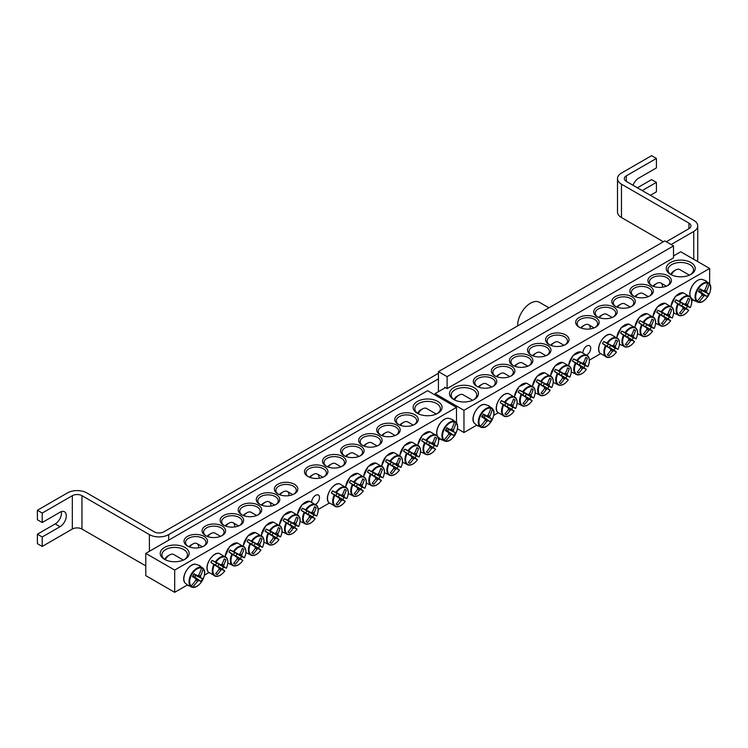<?xml version="1.0" encoding="UTF-8"?>
<svg xmlns="http://www.w3.org/2000/svg" width="748" height="748" viewBox="0 0 748 748"><rect width="100%" height="100%" fill="white"/><g stroke="black" fill="none" stroke-linecap="round" stroke-linejoin="round"><path stroke-width="1.12" d="M477.308 386.548A10.22 5.9 180 0 1 474.821 382.696A10.22 5.9 180 0 1 481.132 377.244A10.22 5.9 180 0 1 492.268 378.516A10.22 5.9 180 0 1 495.26 382.696A10.22 5.9 180 0 1 492.773 386.548M693.396 300.088L691.769 301.023M600.485 353.72L589.405 360.125M498.121 412.821L493.708 415.374M476.616 425.238L463.966 432.54L457.402 428.754M493.353 376.646A11.753 6.788 0 0 0 476.728 376.646A11.753 6.788 0 0 0 476.728 386.239A11.753 6.788 0 0 0 493.353 386.239A11.753 6.788 0 0 0 493.353 376.646M445.415 387.632L435.065 393.607L463.966 410.297L709.646 268.457L680.736 251.767L673.509 255.938M511.417 366.211A11.753 6.788 0 0 0 494.793 366.211A11.753 6.788 0 0 0 494.793 375.805A11.753 6.788 0 0 0 511.417 375.805A11.753 6.788 0 0 0 511.417 366.211M547.545 345.352A11.753 6.788 0 0 0 530.921 345.352A11.753 6.788 0 0 0 530.921 354.945A11.753 6.788 0 0 0 547.545 354.945A11.753 6.788 0 0 0 547.545 345.352M651.349 285.418A11.753 6.788 0 0 0 667.973 285.418A11.753 6.788 0 0 0 667.973 275.825A11.753 6.788 0 0 0 651.349 275.825A11.753 6.788 0 0 0 651.349 285.418L651.349 285.418M615.221 306.278A11.753 6.788 0 0 0 631.845 306.278A11.753 6.788 0 0 0 631.845 296.685A11.753 6.788 0 0 0 615.221 296.685A11.753 6.788 0 0 0 615.221 306.278L615.221 306.278M579.092 327.138A11.753 6.788 0 0 0 595.717 327.138A11.753 6.788 0 0 0 595.717 317.545A11.753 6.788 0 0 0 579.092 317.545A11.753 6.788 0 0 0 579.092 327.138L579.092 327.138M670.498 274.366A14.474 8.359 0 0 0 690.974 274.366A14.474 8.359 0 0 0 690.974 262.548A14.474 8.359 0 0 0 670.498 262.548A14.474 8.359 0 0 0 670.498 274.366L670.498 274.366M453.727 399.516A14.474 8.359 0 0 0 474.204 399.516A14.474 8.359 0 0 0 474.204 387.698A14.474 8.359 0 0 0 453.727 387.698A14.474 8.359 0 0 0 453.727 399.516L453.727 399.516M597.156 316.703A11.753 6.788 0 0 0 613.781 316.703A11.753 6.788 0 0 0 613.781 307.11A11.753 6.788 0 0 0 597.156 307.11A11.753 6.788 0 0 0 597.156 316.703L597.156 316.703M633.285 295.853A11.753 6.788 0 0 0 649.909 295.853A11.753 6.788 0 0 0 649.909 286.25A11.753 6.788 0 0 0 633.285 286.25A11.753 6.788 0 0 0 633.285 295.853L633.285 295.853M565.61 334.926A11.753 6.788 0 0 0 548.985 334.926A11.753 6.788 0 0 0 548.985 344.519A11.753 6.788 0 0 0 565.61 344.519A11.753 6.788 0 0 0 565.61 334.926M529.481 355.786A11.753 6.788 0 0 0 512.857 355.786A11.753 6.788 0 0 0 512.857 365.379A11.753 6.788 0 0 0 529.481 365.379A11.753 6.788 0 0 0 529.481 355.786M495.372 376.122A10.22 5.9 180 0 1 492.885 372.261A10.22 5.9 180 0 1 499.197 366.81A10.22 5.9 180 0 1 510.332 368.091A10.22 5.9 180 0 1 513.324 372.261A10.22 5.9 180 0 1 510.837 376.122M513.437 365.688A10.22 5.9 180 0 1 510.949 361.836A10.22 5.9 180 0 1 517.261 356.385A10.22 5.9 180 0 1 528.397 357.656A10.22 5.9 180 0 1 531.389 361.836A10.22 5.9 180 0 1 528.901 365.688M531.501 355.263A10.22 5.9 180 0 1 529.014 351.401A10.22 5.9 180 0 1 535.325 345.95A10.22 5.9 180 0 1 546.461 347.231A10.22 5.9 180 0 1 549.453 351.401A10.22 5.9 180 0 1 546.966 355.263M549.565 344.828A10.22 5.9 180 0 1 547.078 340.976A10.22 5.9 180 0 1 553.389 335.525A10.22 5.9 180 0 1 564.525 336.806A10.22 5.9 180 0 1 567.517 340.976A10.22 5.9 180 0 1 565.03 344.828M651.929 285.736A10.22 5.9 180 0 1 649.442 281.874A10.22 5.9 180 0 1 659.661 275.975A10.22 5.9 180 0 1 669.881 281.874A10.22 5.9 180 0 1 667.394 285.736M633.865 296.161A10.22 5.9 180 0 1 631.377 292.3A10.22 5.9 180 0 1 641.597 286.4A10.22 5.9 180 0 1 651.817 292.3A10.22 5.9 180 0 1 649.329 296.161M615.8 306.587A10.22 5.9 180 0 1 613.313 302.734A10.22 5.9 180 0 1 623.533 296.834A10.22 5.9 180 0 1 633.752 302.734A10.22 5.9 180 0 1 631.265 306.587M597.736 317.021A10.22 5.9 180 0 1 595.249 313.16A10.22 5.9 180 0 1 605.469 307.26A10.22 5.9 180 0 1 615.688 313.16A10.22 5.9 180 0 1 613.201 317.021M582.907 352.532A5.526 3.188 -60 0 1 585.394 347.109A5.526 3.188 -60 0 1 589.564 345.716A5.526 3.188 -60 0 1 590.424 350.101A5.526 3.188 -60 0 1 586.871 354.973M579.672 327.446A10.22 5.9 180 0 1 577.185 323.594A10.22 5.9 180 0 1 587.404 317.694A10.22 5.9 180 0 1 597.624 323.594A10.22 5.9 180 0 1 595.137 327.446M454.363 399.862A12.772 7.377 180 0 1 451.194 395A12.772 7.377 180 0 1 463.966 387.623A12.772 7.377 180 0 1 476.738 395A12.772 7.377 180 0 1 473.559 399.862M671.143 274.712A12.772 7.377 180 0 1 667.964 269.841A12.772 7.377 180 0 1 680.736 262.473A12.772 7.377 180 0 1 693.508 269.841A12.772 7.377 180 0 1 690.339 274.712M463.966 410.297L463.966 432.54M435.065 393.607L435.065 395M709.646 284.081L709.646 268.457M478.103 426.098A11.491 6.638 -60 0 1 477.486 425.808A11.491 6.638 -60 0 1 477.392 425.752A11.491 6.638 -60 0 1 476.934 425.425L480.394 426.257A10.537 6.087 -60 0 1 481.114 414.635A10.537 6.087 -60 0 1 490.819 408.202L488.369 405.622A11.491 6.638 -60 0 1 488.883 405.855A11.491 6.638 -60 0 1 489.529 406.295L492.38 409.1A10.537 6.087 -60 0 1 491.66 420.722A10.537 6.087 -60 0 1 481.955 427.155L478.15 426.014M480.394 426.257A34.043 25.974 -60 0 0 485.143 420.339A3.375 1.954 -60 0 1 485.143 418.908A34.043 1.711 -145.9 0 1 481.665 416.804A33.585 25.628 -60 0 0 483.273 414.027A34.043 1.711 25.9 0 1 486.836 415.981A3.375 1.954 -60 0 1 488.07 415.271A34.043 25.974 -60 0 0 490.819 408.202M492.38 409.1A34.043 29.396 120 0 1 489.753 416.243A3.375 1.954 -60 0 1 489.753 417.674A34.043 1.711 25.9 0 1 491.857 418.983A33.585 29.004 120 0 1 490.258 421.76A34.043 1.711 -145.9 0 1 488.07 420.6A3.375 1.954 -60 0 1 486.836 421.311A34.043 29.396 120 0 1 481.955 427.155M487.593 415.458L489.753 416.243M454.541 399.956A8.172 4.722 -60 0 1 458.907 395.14A8.172 4.722 -60 0 1 462.993 394.729L472.633 400.302M458.907 395.14L456.981 396.253A5.451 3.151 120 0 0 453.999 399.61M482.002 416.262L488.07 420.6M486.836 421.311L485.069 419.834M485.143 418.908L481.88 416.468M489.753 417.674L482.974 414.588M483.086 414.383L486.836 415.981M491.857 418.983L482.909 414.701M490.258 421.76L484.078 417.309L484.91 415.86M482.067 416.15L484.078 417.309M705.14 280.463A11.491 6.638 -60 0 1 705.663 280.696A11.491 6.638 -60 0 1 705.757 280.752A11.491 6.638 -60 0 1 706.308 281.136L709.151 283.941A10.537 6.087 -60 0 1 708.431 295.563A10.537 6.087 -60 0 1 698.726 302.005L694.873 300.939A11.491 6.638 -60 0 1 694.172 300.603A11.491 6.638 -60 0 1 693.705 300.266L697.173 301.098A10.537 6.087 -60 0 1 697.893 289.485A10.537 6.087 -60 0 1 707.599 283.043L705.14 280.463M709.151 283.941A34.043 29.396 120 0 1 706.533 291.094A3.375 1.954 -60 0 1 706.533 292.524A34.043 1.711 25.9 0 1 708.637 293.833A33.585 29.004 120 0 1 707.028 296.61A34.043 1.711 -145.9 0 1 704.84 295.441A3.375 1.954 -60 0 1 703.606 296.161A34.043 29.396 120 0 1 698.726 302.005M703.606 296.161L701.839 294.675M697.173 301.098A34.043 25.974 -60 0 0 701.914 295.18A3.375 1.954 -60 0 1 701.914 293.758A34.043 1.711 -145.9 0 1 698.445 291.655A33.585 25.628 -60 0 0 700.044 288.878A34.043 1.711 25.9 0 1 703.606 290.832A3.375 1.954 -60 0 1 704.84 290.121A34.043 25.974 -60 0 0 707.599 283.043M671.321 274.796A8.172 4.722 -60 0 1 671.592 274.301A8.172 4.722 -60 0 1 675.678 269.981A8.172 4.722 -60 0 1 679.764 269.579L689.413 275.142M675.678 269.981L673.752 271.094A5.451 3.151 120 0 0 671.031 273.974A5.451 3.151 120 0 0 670.769 274.451M699.857 289.233L703.606 290.832M704.364 290.308L706.533 291.094M706.533 292.524L699.745 289.429M701.914 293.758L698.651 291.309M698.772 291.112L704.84 295.441M708.637 293.833L699.679 289.551M707.028 296.61L700.848 292.159L701.689 290.701M698.847 291L700.848 292.159M602.542 343.547A11.491 6.638 -60 0 1 603.094 342.519A11.491 6.638 -60 0 1 603.711 341.527L607.563 343.304A10.537 6.087 -60 0 1 617.268 338.535A10.537 6.087 -60 0 1 617.988 349.325L615.146 348.129A11.491 6.638 -60 0 1 613.977 350.148L616.427 352.018A10.537 6.087 -60 0 1 606.721 356.787A10.537 6.087 -60 0 1 606.002 345.997L602.542 343.547L607.254 346.268A2.328 1.346 -60 0 1 608.423 344.248L612.444 345.969A3.375 1.954 -60 0 1 613.678 345.258A34.043 25.974 -60 0 0 615.866 339.975A33.585 1.692 25.9 0 1 617.465 340.901A34.043 29.396 120 0 1 615.361 346.231A3.375 1.954 -60 0 1 615.361 347.661A34.043 1.711 25.9 0 1 617.988 349.325L617.867 349.297M615.361 347.661L610.433 345.408A2.328 1.346 -60 0 1 609.265 347.427L613.977 350.148M615.146 348.129L610.433 345.408M607.563 343.304A34.043 1.711 25.9 0 1 612.444 345.969M616.352 351.925L616.427 352.018A34.043 1.711 -145.9 0 1 613.678 350.578A3.375 1.954 -60 0 1 612.444 351.298A34.043 29.396 120 0 1 608.881 355.777A33.585 1.692 -145.9 0 1 607.273 354.851A34.043 25.974 -60 0 0 610.751 350.316A3.375 1.954 -60 0 1 610.751 348.895A34.043 1.711 -145.9 0 1 606.002 345.997M609.265 347.427L613.678 350.578M581.28 328.129A8.172 4.722 -60 0 1 584.515 325.118A8.172 4.722 -60 0 1 588.601 324.716A8.172 4.722 -60 0 1 590.284 328.914M584.515 325.118L582.589 326.231A5.451 3.151 120 0 0 580.691 327.904M610.751 348.895L607.254 346.268M612.444 351.298L610.677 349.812M613.201 345.445L615.361 346.231M608.881 355.777L607.404 354.711M617.465 340.901L615.8 340.153M608.423 344.248L603.711 341.527M620.606 333.122A11.491 6.638 -60 0 1 621.158 332.093A11.491 6.638 -60 0 1 621.775 331.102L625.627 332.869A10.537 6.087 -60 0 1 635.332 328.101A10.537 6.087 -60 0 1 636.052 338.891L633.21 337.703A11.491 6.638 -60 0 1 632.041 339.723L634.491 341.593A10.537 6.087 -60 0 1 624.786 346.361A10.537 6.087 -60 0 1 624.066 335.572L620.606 333.122L625.319 335.843A2.328 1.346 -60 0 1 626.487 333.823L630.508 335.543A3.375 1.954 -60 0 1 631.742 334.824A34.043 25.974 -60 0 0 633.93 329.55A33.585 1.692 25.9 0 1 635.529 330.476A34.043 29.396 120 0 1 633.425 335.796A3.375 1.954 -60 0 1 633.425 337.226A34.043 1.711 25.9 0 1 636.052 338.891L635.931 338.872M633.425 337.226L628.498 334.982A2.328 1.346 -60 0 1 627.329 337.002L632.041 339.723M633.21 337.703L628.498 334.982M625.627 332.869A34.043 1.711 25.9 0 1 630.508 335.543M634.416 341.499L634.491 341.593A34.043 1.711 -145.9 0 1 631.742 340.153A3.375 1.954 -60 0 1 630.508 340.864A34.043 29.396 120 0 1 626.946 345.352A33.585 1.692 -145.9 0 1 625.337 344.426A34.043 25.974 -60 0 0 628.816 339.891A3.375 1.954 -60 0 1 628.816 338.461A34.043 1.711 -145.9 0 1 624.066 335.572M627.329 337.002L631.742 340.153M599.344 317.704A8.172 4.722 -60 0 1 602.579 314.693A8.172 4.722 -60 0 1 606.665 314.282L612.191 317.479M602.579 314.693L600.653 315.806A5.451 3.151 120 0 0 598.755 317.479M628.816 338.461L625.319 335.843M630.508 340.864L628.741 339.386M631.265 335.011L633.425 335.796M626.946 345.352L625.468 344.286M635.529 330.476L633.865 329.728M626.487 333.823L621.775 331.102M638.67 322.687A11.491 6.638 -60 0 1 639.222 321.668A11.491 6.638 -60 0 1 639.839 320.668L643.691 322.444A10.537 6.087 -60 0 1 653.397 317.676A10.537 6.087 -60 0 1 654.117 328.466L651.274 327.269A11.491 6.638 -60 0 1 650.106 329.288L652.555 331.158A10.537 6.087 -60 0 1 642.85 335.927A10.537 6.087 -60 0 1 642.13 325.137L638.67 322.687L643.383 325.408A2.328 1.346 -60 0 1 644.552 323.388L648.572 325.109A3.375 1.954 -60 0 1 649.806 324.398A34.043 25.974 -60 0 0 651.994 319.125A33.585 1.692 25.9 0 1 653.593 320.051A34.043 29.396 120 0 1 651.489 325.371A3.375 1.954 -60 0 1 651.489 326.801A34.043 1.711 25.9 0 1 654.117 328.466L653.995 328.437M651.489 326.801L646.562 324.548A2.328 1.346 -60 0 1 645.393 326.577L650.106 329.288M651.274 327.269L646.562 324.548M643.691 322.444A34.043 1.711 25.9 0 1 648.572 325.109M652.48 331.065L652.555 331.158A34.043 1.711 -145.9 0 1 649.806 329.718A3.375 1.954 -60 0 1 648.572 330.438A34.043 29.396 120 0 1 645.01 334.917A33.585 1.692 -145.9 0 1 643.402 333.991A34.043 25.974 -60 0 0 646.88 329.457A3.375 1.954 -60 0 1 646.88 328.035A34.043 1.711 -145.9 0 1 642.13 325.137M645.393 326.577L649.806 329.718M617.409 307.269A8.172 4.722 -60 0 1 620.644 304.258A8.172 4.722 -60 0 1 624.73 303.856L630.255 307.045M620.644 304.258L618.718 305.371A5.451 3.151 120 0 0 616.82 307.045M646.88 328.035L643.383 325.408M648.572 330.438L646.805 328.952M649.329 324.585L651.489 325.371M645.01 334.917L643.532 333.851M653.593 320.051L651.929 319.293M644.552 323.388L639.839 320.668M656.735 312.262A11.491 6.638 -60 0 1 657.286 311.233A11.491 6.638 -60 0 1 657.903 310.242L661.756 312.019A10.537 6.087 -60 0 1 671.461 307.241A10.537 6.087 -60 0 1 672.181 318.031L669.338 316.843A11.491 6.638 -60 0 1 668.17 318.863L670.619 320.733A10.537 6.087 -60 0 1 660.914 325.502A10.537 6.087 -60 0 1 660.194 314.712L656.735 312.262L661.447 314.983A2.328 1.346 -60 0 1 662.616 312.963L666.636 314.684A3.375 1.954 -60 0 1 667.87 313.964A34.043 25.974 -60 0 0 670.058 308.69A33.585 1.692 25.9 0 1 671.657 309.616A34.043 29.396 120 0 1 669.563 314.945A3.375 1.954 -60 0 1 669.563 316.367A34.043 1.711 25.9 0 1 672.181 318.031L672.059 318.012M669.563 316.367L664.626 314.123A2.328 1.346 -60 0 1 663.457 316.142L668.17 318.863M669.338 316.843L664.626 314.123M661.756 312.019A34.043 1.711 25.9 0 1 666.636 314.684M670.545 320.64L670.619 320.733A34.043 1.711 -145.9 0 1 667.87 319.293A3.375 1.954 -60 0 1 666.636 320.004A34.043 29.396 120 0 1 663.074 324.492A33.585 1.692 -145.9 0 1 661.475 323.566A34.043 25.974 -60 0 0 664.944 319.031A3.375 1.954 -60 0 1 664.944 317.601A34.043 1.711 -145.9 0 1 660.194 314.712M663.457 316.142L667.87 319.293M635.473 296.844A8.172 4.722 -60 0 1 638.708 293.833A8.172 4.722 -60 0 1 642.794 293.431L648.32 296.619M638.708 293.833L636.782 294.946A5.451 3.151 120 0 0 634.884 296.619M664.944 317.601L661.447 314.983M666.636 320.004L664.869 318.526M667.394 314.151L669.563 314.945M663.074 324.492L661.597 323.426M671.657 309.616L669.993 308.868M662.616 312.963L657.903 310.242M674.799 301.837A11.491 6.638 -60 0 1 675.351 300.808A11.491 6.638 -60 0 1 675.968 299.808L679.82 301.584A10.537 6.087 -60 0 1 689.525 296.816A10.537 6.087 -60 0 1 690.245 307.606L687.403 306.409A11.491 6.638 -60 0 1 686.234 308.438L688.684 310.298A10.537 6.087 -60 0 1 678.988 315.067A10.537 6.087 -60 0 1 678.258 304.286L674.799 301.837L679.511 304.548A2.328 1.346 -60 0 1 680.68 302.529L684.701 304.249A3.375 1.954 -60 0 1 685.935 303.538A34.043 25.974 -60 0 0 688.123 298.265A33.585 1.692 25.9 0 1 689.721 299.191A34.043 29.396 120 0 1 687.627 304.511A3.375 1.954 -60 0 1 687.627 305.941A34.043 1.711 25.9 0 1 690.245 307.606L690.124 307.578M687.627 305.941L682.69 303.697A2.328 1.346 -60 0 1 681.522 305.717L686.234 308.438M687.403 306.409L682.69 303.697M679.82 301.584A34.043 1.711 25.9 0 1 684.701 304.249M688.609 310.205L688.684 310.298A34.043 1.711 -145.9 0 1 685.935 308.868A3.375 1.954 -60 0 1 684.701 309.579A34.043 29.396 120 0 1 681.138 314.057A33.585 1.692 -145.9 0 1 679.539 313.132A34.043 25.974 -60 0 0 683.008 308.606A3.375 1.954 -60 0 1 683.008 307.176A34.043 1.711 -145.9 0 1 678.258 304.286M681.522 305.717L685.935 308.868M653.537 286.409A8.172 4.722 -60 0 1 656.772 283.399A8.172 4.722 -60 0 1 660.858 282.996A8.172 4.722 -60 0 1 662.541 287.204M656.772 283.399L654.846 284.511A5.451 3.151 120 0 0 652.948 286.185M683.008 307.176L679.511 304.548M684.701 309.579L682.933 308.092M685.458 303.725L687.627 304.511M681.138 314.057L679.661 312.991M689.721 299.191L688.057 298.443M680.68 302.529L675.968 299.808M572.435 360.929A11.491 6.638 -60 0 1 572.987 359.91A11.491 6.638 -60 0 1 573.604 358.909L577.456 360.686A10.537 6.087 -60 0 1 587.161 355.917A10.537 6.087 -60 0 1 587.881 366.707L585.039 365.51A11.491 6.638 -60 0 1 583.87 367.53L586.32 369.4A10.537 6.087 -60 0 1 576.615 374.168A10.537 6.087 -60 0 1 575.895 363.378L572.435 360.929L577.147 363.65A2.328 1.346 -60 0 1 578.316 361.63L582.337 363.35A3.375 1.954 -60 0 1 583.571 362.64A34.043 25.974 -60 0 0 585.759 357.366A33.585 1.692 25.9 0 1 587.358 358.292A34.043 29.396 120 0 1 585.254 363.612A3.375 1.954 -60 0 1 585.254 365.043A34.043 1.711 25.9 0 1 587.881 366.707L587.76 366.679M585.254 365.043L580.326 362.789A2.328 1.346 -60 0 1 579.158 364.818L583.87 367.53M585.039 365.51L580.326 362.789M577.456 360.686A34.043 1.711 25.9 0 1 582.337 363.35M586.245 369.306L586.32 369.4A34.043 1.711 -145.9 0 1 583.571 367.96A3.375 1.954 -60 0 1 582.337 368.68A34.043 29.396 120 0 1 578.774 373.159A33.585 1.692 -145.9 0 1 577.166 372.233A34.043 25.974 -60 0 0 580.644 367.698A3.375 1.954 -60 0 1 580.644 366.277A34.043 1.711 -145.9 0 1 575.895 363.378M579.158 364.818L583.571 367.96M551.173 345.511A8.172 4.722 -60 0 1 554.408 342.5A8.172 4.722 -60 0 1 558.494 342.098L564.02 345.286M554.408 342.5L552.482 343.613A5.451 3.151 120 0 0 550.584 345.286M580.644 366.277L577.147 363.65M582.337 368.68L580.57 367.193M583.094 362.827L585.254 363.612M578.774 373.159L577.288 372.093M587.358 358.292L585.693 357.535M578.316 361.63L573.604 358.909M554.371 371.363A11.491 6.638 -60 0 1 554.923 370.335A11.491 6.638 -60 0 1 555.54 369.344L559.392 371.111A10.537 6.087 -60 0 1 569.097 366.342A10.537 6.087 -60 0 1 569.817 377.132L566.965 375.945A11.491 6.638 -60 0 1 565.806 377.964L568.256 379.834A10.537 6.087 -60 0 1 558.55 384.603A10.537 6.087 -60 0 1 557.83 373.813L554.371 371.363L559.083 374.084A2.328 1.346 -60 0 1 560.243 372.065L564.273 373.785A3.375 1.954 -60 0 1 565.507 373.065A34.043 25.974 -60 0 0 567.695 367.792A33.585 1.692 25.9 0 1 569.293 368.717A34.043 29.396 120 0 1 567.19 374.037A3.375 1.954 -60 0 1 567.19 375.468A34.043 1.711 25.9 0 1 569.817 377.132L569.696 377.114M567.19 375.468L562.262 373.224A2.328 1.346 -60 0 1 561.094 375.244L565.806 377.964M566.965 375.945L562.262 373.224M559.392 371.111A34.043 1.711 25.9 0 1 564.273 373.785M568.181 379.741L568.256 379.834A34.043 1.711 -145.9 0 1 565.507 378.394A3.375 1.954 -60 0 1 564.273 379.105A34.043 29.396 120 0 1 560.71 383.593A33.585 1.692 -145.9 0 1 559.102 382.667A34.043 25.974 -60 0 0 562.58 378.133A3.375 1.954 -60 0 1 562.58 376.702A34.043 1.711 -145.9 0 1 557.83 373.813M561.094 375.244L565.507 378.394M533.109 355.945A8.172 4.722 -60 0 1 536.344 352.934A8.172 4.722 -60 0 1 540.43 352.523L545.956 355.721M536.344 352.934L534.418 354.047A5.451 3.151 120 0 0 532.52 355.721M562.58 376.702L559.083 374.084M564.273 379.105L562.505 377.628M565.03 373.252L567.19 374.037M560.71 383.593L559.224 382.527M569.293 368.717L567.629 367.969M560.243 372.065L555.54 369.344M536.307 381.789A11.491 6.638 -60 0 1 536.858 380.76A11.491 6.638 -60 0 1 537.475 379.769L541.328 381.545A10.537 6.087 -60 0 1 551.033 376.777A10.537 6.087 -60 0 1 551.753 387.567L548.901 386.37A11.491 6.638 -60 0 1 547.742 388.39L550.191 390.26A10.537 6.087 -60 0 1 540.486 395.028A10.537 6.087 -60 0 1 539.766 384.238L536.307 381.789L541.019 384.509A2.328 1.346 -60 0 1 542.178 382.49L546.208 384.21A3.375 1.954 -60 0 1 547.442 383.5A34.043 25.974 -60 0 0 549.63 378.217A33.585 1.692 25.9 0 1 551.229 379.143A34.043 29.396 120 0 1 549.125 384.472A3.375 1.954 -60 0 1 549.125 385.903A34.043 1.711 25.9 0 1 551.753 387.567L551.631 387.539M549.125 385.903L544.198 383.649A2.328 1.346 -60 0 1 543.029 385.669L547.742 388.39M548.901 386.37L544.198 383.649M541.328 381.545A34.043 1.711 25.9 0 1 546.208 384.21M550.117 390.166L550.191 390.26A34.043 1.711 -145.9 0 1 547.442 388.82A3.375 1.954 -60 0 1 546.208 389.54A34.043 29.396 120 0 1 542.646 394.018A33.585 1.692 -145.9 0 1 541.038 393.093A34.043 25.974 -60 0 0 544.516 388.558A3.375 1.954 -60 0 1 544.516 387.137A34.043 1.711 -145.9 0 1 539.766 384.238M543.029 385.669L547.442 388.82M515.045 366.37A8.172 4.722 -60 0 1 518.28 363.36A8.172 4.722 -60 0 1 522.366 362.958L527.892 366.146M518.28 363.36L516.354 364.472A5.451 3.151 120 0 0 514.456 366.146M544.516 387.137L541.019 384.509M546.208 389.54L544.441 388.053M546.966 383.687L549.125 384.472M542.646 394.018L541.159 392.952M551.229 379.143L549.565 378.394M542.178 382.49L537.475 379.769M518.242 392.223A11.491 6.638 -60 0 1 518.794 391.195A11.491 6.638 -60 0 1 519.411 390.204L523.263 391.971A10.537 6.087 -60 0 1 532.959 387.202A10.537 6.087 -60 0 1 533.689 397.992L530.837 396.805A11.491 6.638 -60 0 1 529.678 398.824L532.127 400.694A10.537 6.087 -60 0 1 522.422 405.463A10.537 6.087 -60 0 1 521.702 394.673L518.242 392.223L522.955 394.944A2.328 1.346 -60 0 1 524.114 392.924L528.144 394.635A3.375 1.954 -60 0 1 529.378 393.925A34.043 25.974 -60 0 0 531.566 388.651A33.585 1.692 25.9 0 1 533.165 389.577A34.043 29.396 120 0 1 531.061 394.897A3.375 1.954 -60 0 1 531.061 396.328A34.043 1.711 25.9 0 1 533.689 397.992L533.567 397.973M531.061 396.328L526.134 394.084A2.328 1.346 -60 0 1 524.965 396.103L529.678 398.824M530.837 396.805L526.134 394.084M523.263 391.971A34.043 1.711 25.9 0 1 528.144 394.635M532.052 400.601L532.127 400.694A34.043 1.711 -145.9 0 1 529.378 399.254A3.375 1.954 -60 0 1 528.144 399.965A34.043 29.396 120 0 1 524.582 404.453A33.585 1.692 -145.9 0 1 522.974 403.518A34.043 25.974 -60 0 0 526.452 398.993A3.375 1.954 -60 0 1 526.452 397.562A34.043 1.711 -145.9 0 1 521.702 394.673M524.965 396.103L529.378 399.254M496.981 376.805A8.172 4.722 -60 0 1 500.216 373.794A8.172 4.722 -60 0 1 504.302 373.383L509.827 376.571M500.216 373.794L498.29 374.907A5.451 3.151 120 0 0 496.392 376.581M526.452 397.562L522.955 394.944M528.144 399.965L526.377 398.488M528.901 394.112L531.061 394.897M524.582 404.453L523.095 403.378M533.165 389.577L531.501 388.829M524.114 392.924L519.411 390.204M500.178 402.648A11.491 6.638 -60 0 1 500.73 401.62A11.491 6.638 -60 0 1 501.347 400.629L505.199 402.405A10.537 6.087 -60 0 1 514.895 397.637A10.537 6.087 -60 0 1 515.624 408.427L512.773 407.23A11.491 6.638 -60 0 1 511.613 409.25L514.063 411.12A10.537 6.087 -60 0 1 504.358 415.888A10.537 6.087 -60 0 1 503.638 405.098L500.178 402.648L504.891 405.369A2.328 1.346 -60 0 1 506.05 403.35L510.071 405.07A3.375 1.954 -60 0 1 511.314 404.359A34.043 25.974 -60 0 0 513.502 399.077A33.585 1.692 25.9 0 1 515.101 400.002A34.043 29.396 120 0 1 512.997 405.332A3.375 1.954 -60 0 1 512.997 406.753A34.043 1.711 25.9 0 1 515.624 408.427L515.503 408.399M512.997 406.753L508.06 404.509A2.328 1.346 -60 0 1 506.901 406.529L511.613 409.25M512.773 407.23L508.06 404.509M505.199 402.405A34.043 1.711 25.9 0 1 510.071 405.07M513.988 411.026L514.063 411.12A34.043 1.711 -145.9 0 1 511.314 409.68A3.375 1.954 -60 0 1 510.071 410.4A34.043 29.396 120 0 1 506.518 414.878A33.585 1.692 -145.9 0 1 504.909 413.953A34.043 25.974 -60 0 0 508.388 409.418A3.375 1.954 -60 0 1 508.388 407.997A34.043 1.711 -145.9 0 1 503.638 405.098M506.901 406.529L511.314 409.68M478.916 387.23A8.172 4.722 -60 0 1 482.151 384.22A8.172 4.722 -60 0 1 486.237 383.817L491.763 387.006M482.151 384.22L480.225 385.332A5.451 3.151 120 0 0 478.327 387.006M508.388 407.997L504.891 405.369M510.071 410.4L508.313 408.913M510.828 404.546L512.997 405.332M506.518 414.878L505.031 413.812M515.101 400.002L513.437 399.254M506.05 403.35L501.347 400.629M188.038 546.33A10.22 5.9 180 0 1 185.551 542.468A10.22 5.9 180 0 1 191.853 537.017A10.22 5.9 180 0 1 202.989 538.298A10.22 5.9 180 0 1 205.981 542.468A10.22 5.9 180 0 1 203.493 546.33M440.245 439.001L438.627 439.946M329.279 503.077L318.199 509.472M208.851 572.603L204.428 575.156M187.346 585.02L174.686 592.322L145.785 575.633L145.785 553.389L174.686 570.07L456.495 407.37L427.594 390.69L145.785 553.389M204.073 536.419A11.753 6.788 0 0 0 187.458 536.419A11.753 6.788 0 0 0 187.458 546.012A11.753 6.788 0 0 0 204.073 546.012A11.753 6.788 0 0 0 204.073 536.419M222.137 525.994A11.753 6.788 0 0 0 205.522 525.994A11.753 6.788 0 0 0 205.522 535.587A11.753 6.788 0 0 0 222.137 535.587A11.753 6.788 0 0 0 222.137 525.994M258.266 505.134A11.753 6.788 0 0 0 241.651 505.134A11.753 6.788 0 0 0 241.651 514.727A11.753 6.788 0 0 0 258.266 514.727A11.753 6.788 0 0 0 258.266 505.134M294.394 484.274A11.753 6.788 0 0 0 277.779 484.274A11.753 6.788 0 0 0 277.779 493.867A11.753 6.788 0 0 0 294.394 493.867A11.753 6.788 0 0 0 294.394 484.274M380.143 434.766A11.753 6.788 0 0 0 396.767 434.766A11.753 6.788 0 0 0 396.767 425.173A11.753 6.788 0 0 0 380.143 425.173A11.753 6.788 0 0 0 380.143 434.766L380.143 434.766M344.015 455.626A11.753 6.788 0 0 0 360.639 455.626A11.753 6.788 0 0 0 360.639 446.032A11.753 6.788 0 0 0 344.015 446.032A11.753 6.788 0 0 0 344.015 455.626L344.015 455.626M307.886 476.485A11.753 6.788 0 0 0 324.51 476.485A11.753 6.788 0 0 0 324.501 466.892A11.753 6.788 0 0 0 307.886 466.892A11.753 6.788 0 0 0 307.886 476.485L307.886 476.485M417.356 413.289A14.474 8.359 0 0 0 437.832 413.289A14.474 8.359 0 0 0 437.832 401.461A14.474 8.359 0 0 0 417.356 401.461A14.474 8.359 0 0 0 417.356 413.289L417.356 413.289M164.457 559.298A14.474 8.359 0 0 0 184.924 559.298A14.474 8.359 0 0 0 184.924 547.48A14.474 8.359 0 0 0 164.457 547.48A14.474 8.359 0 0 0 164.457 559.298L164.457 559.298M325.95 466.06A11.753 6.788 0 0 0 342.575 466.06A11.753 6.788 0 0 0 342.575 456.458A11.753 6.788 0 0 0 325.95 456.458A11.753 6.788 0 0 0 325.95 466.06L325.95 466.06M362.079 445.2A11.753 6.788 0 0 0 378.703 445.2A11.753 6.788 0 0 0 378.703 435.607A11.753 6.788 0 0 0 362.079 435.607A11.753 6.788 0 0 0 362.079 445.2L362.079 445.2M398.207 424.34A11.753 6.788 0 0 0 414.831 424.34A11.753 6.788 0 0 0 414.831 414.747A11.753 6.788 0 0 0 398.207 414.747A11.753 6.788 0 0 0 398.207 424.34L398.207 424.34M276.33 494.699A11.753 6.788 0 0 0 259.715 494.699A11.753 6.788 0 0 0 259.715 504.302A11.753 6.788 0 0 0 276.33 504.302A11.753 6.788 0 0 0 276.33 494.699M240.201 515.559A11.753 6.788 0 0 0 223.587 515.559A11.753 6.788 0 0 0 223.587 525.161A11.753 6.788 0 0 0 240.201 525.161A11.753 6.788 0 0 0 240.201 515.559M206.102 535.905A10.22 5.9 180 0 1 203.615 532.043A10.22 5.9 180 0 1 209.917 526.592A10.22 5.9 180 0 1 221.053 527.873A10.22 5.9 180 0 1 224.045 532.043A10.22 5.9 180 0 1 221.558 535.905M224.166 525.47A10.22 5.9 180 0 1 221.679 521.608A10.22 5.9 180 0 1 227.981 516.157A10.22 5.9 180 0 1 239.117 517.438A10.22 5.9 180 0 1 242.118 521.608A10.22 5.9 180 0 1 239.622 525.47M242.23 515.045A10.22 5.9 180 0 1 239.743 511.183A10.22 5.9 180 0 1 246.045 505.732A10.22 5.9 180 0 1 257.181 507.013A10.22 5.9 180 0 1 260.182 511.183A10.22 5.9 180 0 1 257.686 515.045M260.295 504.61A10.22 5.9 180 0 1 257.808 500.749A10.22 5.9 180 0 1 264.109 495.298A10.22 5.9 180 0 1 275.245 496.579A10.22 5.9 180 0 1 278.247 500.749A10.22 5.9 180 0 1 275.75 504.61M278.359 494.185A10.22 5.9 180 0 1 275.872 490.323A10.22 5.9 180 0 1 282.174 484.872A10.22 5.9 180 0 1 293.319 486.153A10.22 5.9 180 0 1 296.311 490.323A10.22 5.9 180 0 1 293.814 494.185M398.787 424.649A10.22 5.9 180 0 1 396.3 420.797A10.22 5.9 180 0 1 406.519 414.897A10.22 5.9 180 0 1 416.739 420.797A10.22 5.9 180 0 1 414.252 424.649M380.723 435.084A10.22 5.9 180 0 1 378.236 431.222A10.22 5.9 180 0 1 388.455 425.322A10.22 5.9 180 0 1 398.675 431.222A10.22 5.9 180 0 1 396.188 435.084M362.658 445.509A10.22 5.9 180 0 1 360.171 441.657A10.22 5.9 180 0 1 370.391 435.757A10.22 5.9 180 0 1 380.61 441.657A10.22 5.9 180 0 1 378.123 445.509M344.594 455.943A10.22 5.9 180 0 1 342.107 452.082A10.22 5.9 180 0 1 352.327 446.182A10.22 5.9 180 0 1 362.546 452.082A10.22 5.9 180 0 1 360.059 455.943M326.53 466.369A10.22 5.9 180 0 1 324.043 462.507A10.22 5.9 180 0 1 334.263 456.607A10.22 5.9 180 0 1 344.482 462.507A10.22 5.9 180 0 1 341.995 466.369M311.692 501.88A5.526 3.188 -60 0 1 314.188 496.457A5.526 3.188 -60 0 1 318.358 495.064A5.526 3.188 -60 0 1 319.218 499.449A5.526 3.188 -60 0 1 315.656 504.32M308.466 476.803A10.22 5.9 180 0 1 305.979 472.942A10.22 5.9 180 0 1 316.198 467.042A10.22 5.9 180 0 1 326.418 472.942A10.22 5.9 180 0 1 323.921 476.803M165.093 559.644A12.772 7.377 180 0 1 161.914 554.773A12.772 7.377 180 0 1 174.686 547.405A12.772 7.377 180 0 1 187.468 554.773A12.772 7.377 180 0 1 184.288 559.644M418.001 413.635A12.772 7.377 180 0 1 414.822 408.763A12.772 7.377 180 0 1 427.594 401.386A12.772 7.377 180 0 1 440.366 408.763A12.772 7.377 180 0 1 437.187 413.635M174.686 570.07L174.686 592.322M456.495 423.003L456.495 407.37M188.823 585.871A11.491 6.638 -60 0 1 188.216 585.591A11.491 6.638 -60 0 1 188.122 585.534A11.491 6.638 -60 0 1 187.664 585.198L191.123 586.039A10.537 6.087 -60 0 1 191.843 574.417A10.537 6.087 -60 0 1 201.549 567.975L199.09 565.395A11.491 6.638 -60 0 1 199.613 565.628A11.491 6.638 -60 0 1 200.258 566.068L203.101 568.882A10.537 6.087 -60 0 1 202.381 580.504A10.537 6.087 -60 0 1 192.675 586.937L188.879 585.787M191.123 586.039A34.043 25.974 -60 0 0 195.873 580.111A3.375 1.954 -60 0 1 195.873 578.69A34.043 1.711 -145.9 0 1 192.395 576.586A33.585 25.628 -60 0 0 193.994 573.81A34.043 1.711 25.9 0 1 197.556 575.764A3.375 1.954 -60 0 1 198.79 575.053A34.043 25.974 -60 0 0 201.549 567.975M203.101 568.882A34.043 29.396 120 0 1 200.483 576.025A3.375 1.954 -60 0 1 200.483 577.456A34.043 1.711 25.9 0 1 202.586 578.765A33.585 29.004 120 0 1 200.978 581.542A34.043 1.711 -145.9 0 1 198.79 580.373A3.375 1.954 -60 0 1 197.556 581.093A34.043 29.396 120 0 1 192.675 586.937M198.314 575.24L200.483 576.025M165.271 559.728A8.172 4.722 -60 0 1 169.628 554.913A8.172 4.722 -60 0 1 173.723 554.511L183.363 560.074M169.628 554.913L167.702 556.026A5.451 3.151 120 0 0 164.719 559.392M192.722 576.044L198.79 580.373M197.556 581.093L195.789 579.606M195.873 578.69L192.61 576.24M200.483 577.456L193.695 574.361M193.807 574.165L197.556 575.764M202.586 578.765L193.638 574.483M200.978 581.542L194.798 577.091L195.639 575.642M192.797 575.932L194.798 577.091M451.998 419.385A11.491 6.638 -60 0 1 452.521 419.619A11.491 6.638 -60 0 1 452.605 419.675A11.491 6.638 -60 0 1 453.166 420.058L456.009 422.863A10.537 6.087 -60 0 1 455.289 434.485A10.537 6.087 -60 0 1 445.584 440.918L441.731 439.861A11.491 6.638 -60 0 1 441.03 439.525A11.491 6.638 -60 0 1 440.563 439.188L444.022 440.02A10.537 6.087 -60 0 1 444.742 428.398A10.537 6.087 -60 0 1 454.447 421.966L451.998 419.385M456.009 422.863A34.043 29.396 120 0 1 453.382 430.016A3.375 1.954 -60 0 1 453.382 431.437A34.043 1.711 25.9 0 1 455.485 432.755A33.585 29.004 120 0 1 453.886 435.532A34.043 1.711 -145.9 0 1 451.699 434.364A3.375 1.954 -60 0 1 450.464 435.074A34.043 29.396 120 0 1 445.584 440.918M450.464 435.074L448.697 433.597M444.022 440.02A34.043 25.974 -60 0 0 448.772 434.102A3.375 1.954 -60 0 1 448.772 432.681A34.043 1.711 -145.9 0 1 445.294 430.568A33.585 25.628 -60 0 0 446.902 427.791A34.043 1.711 25.9 0 1 450.464 429.754A3.375 1.954 -60 0 1 451.699 429.034A34.043 25.974 -60 0 0 454.447 421.966M418.169 413.719A8.172 4.722 -60 0 1 418.45 413.223A8.172 4.722 -60 0 1 422.536 408.904A8.172 4.722 -60 0 1 426.622 408.502L436.271 414.065M422.536 408.904L420.61 410.016A5.451 3.151 120 0 0 417.88 412.896A5.451 3.151 120 0 0 417.627 413.373M446.715 428.146L450.464 429.754M451.222 429.221L453.382 430.016M453.382 431.437L446.603 428.352M448.772 432.681L445.509 430.231M445.63 430.035L451.699 434.364M455.485 432.755L446.537 428.464M453.886 435.532L447.706 431.082L448.548 429.623M445.696 429.922L447.706 431.082M331.336 492.904A11.491 6.638 -60 0 1 331.888 491.875A11.491 6.638 -60 0 1 332.495 490.875L336.348 492.651A10.537 6.087 -60 0 1 346.053 487.883A10.537 6.087 -60 0 1 346.773 498.673L343.93 497.476A11.491 6.638 -60 0 1 342.762 499.505L345.221 501.366A10.537 6.087 -60 0 1 335.515 506.144A10.537 6.087 -60 0 1 334.795 495.354L331.336 492.904L336.048 495.625A2.328 1.346 -60 0 1 337.208 493.596L341.228 495.316A3.375 1.954 -60 0 1 342.472 494.606A34.043 25.974 -60 0 0 344.65 489.332A33.585 1.692 25.9 0 1 346.259 490.258A34.043 29.396 120 0 1 344.155 495.578A3.375 1.954 -60 0 1 344.155 497.009A34.043 1.711 25.9 0 1 346.773 498.673L346.661 498.654M344.155 497.009L339.218 494.765A2.328 1.346 -60 0 1 338.059 496.784L342.762 499.505M343.93 497.476L339.218 494.765M336.348 492.651A34.043 1.711 25.9 0 1 341.228 495.316M345.137 501.272L345.221 501.366A34.043 1.711 -145.9 0 1 342.472 499.935A3.375 1.954 -60 0 1 341.228 500.646A34.043 29.396 120 0 1 337.675 505.124A33.585 1.692 -145.9 0 1 336.067 504.199A34.043 25.974 -60 0 0 339.545 499.673A3.375 1.954 -60 0 1 339.545 498.243A34.043 1.711 -145.9 0 1 334.795 495.354M338.059 496.784L342.472 499.935M310.074 477.476A8.172 4.722 -60 0 1 313.309 474.475A8.172 4.722 -60 0 1 317.395 474.064A8.172 4.722 -60 0 1 319.069 478.271M313.309 474.475L311.383 475.578A5.451 3.151 120 0 0 309.476 477.261M339.545 498.243L336.048 495.625M341.228 500.646L339.47 499.159M341.986 494.793L344.155 495.578M337.675 505.124L336.189 504.059M346.259 490.258L344.594 489.51M337.208 493.596L332.495 490.875M349.4 482.469A11.491 6.638 -60 0 1 349.952 481.441A11.491 6.638 -60 0 1 350.56 480.45L354.421 482.226A10.537 6.087 -60 0 1 364.117 477.458A10.537 6.087 -60 0 1 364.837 488.238L361.995 487.051A11.491 6.638 -60 0 1 360.835 489.07L363.285 490.94A10.537 6.087 -60 0 1 353.58 495.709A10.537 6.087 -60 0 1 352.86 484.919L349.4 482.469L354.113 485.19A2.328 1.346 -60 0 1 355.272 483.171L359.292 484.891A3.375 1.954 -60 0 1 360.536 484.171A34.043 25.974 -60 0 0 362.715 478.898A33.585 1.692 25.9 0 1 364.323 479.823A34.043 29.396 120 0 1 362.219 485.153A3.375 1.954 -60 0 1 362.219 486.574A34.043 1.711 25.9 0 1 364.837 488.238L364.725 488.22M362.219 486.574L357.282 484.33A2.328 1.346 -60 0 1 356.123 486.35L360.835 489.07M361.995 487.051L357.282 484.33M354.421 482.226A34.043 1.711 25.9 0 1 359.292 484.891M363.201 490.847L363.285 490.94A34.043 1.711 -145.9 0 1 360.536 489.501A3.375 1.954 -60 0 1 359.292 490.211A34.043 29.396 120 0 1 355.739 494.699A33.585 1.692 -145.9 0 1 354.131 493.774A34.043 25.974 -60 0 0 357.609 489.239A3.375 1.954 -60 0 1 357.609 487.818A34.043 1.711 -145.9 0 1 352.86 484.919M356.123 486.35L360.536 489.501M328.138 467.051A8.172 4.722 -60 0 1 331.373 464.041A8.172 4.722 -60 0 1 335.459 463.638L340.985 466.827M331.373 464.041L329.447 465.153A5.451 3.151 120 0 0 327.549 466.827M357.609 487.818L354.113 485.19M359.292 490.211L357.535 488.734M360.05 484.358L362.219 485.153M355.739 494.699L354.253 493.633M364.323 479.823L362.658 479.075M355.272 483.171L350.56 480.45M367.464 472.044A11.491 6.638 -60 0 1 368.016 471.016A11.491 6.638 -60 0 1 368.624 470.024L372.485 471.792A10.537 6.087 -60 0 1 382.181 467.023A10.537 6.087 -60 0 1 382.901 477.813L380.059 476.626A11.491 6.638 -60 0 1 378.899 478.645L381.349 480.506A10.537 6.087 -60 0 1 371.644 485.284A10.537 6.087 -60 0 1 370.924 474.494L367.464 472.044L372.177 474.765A2.328 1.346 -60 0 1 373.336 472.736L377.357 474.456A3.375 1.954 -60 0 1 378.6 473.746A34.043 25.974 -60 0 0 380.779 468.472A33.585 1.692 25.9 0 1 382.387 469.398A34.043 29.396 120 0 1 380.283 474.718A3.375 1.954 -60 0 1 380.283 476.149A34.043 1.711 25.9 0 1 382.901 477.813L382.789 477.794M380.283 476.149L375.346 473.905A2.328 1.346 -60 0 1 374.187 475.924L378.899 478.645M380.059 476.626L375.346 473.905M372.485 471.792A34.043 1.711 25.9 0 1 377.357 474.456M381.265 480.422L381.349 480.506A34.043 1.711 -145.9 0 1 378.6 479.075A3.375 1.954 -60 0 1 377.357 479.786A34.043 29.396 120 0 1 373.804 484.265A33.585 1.692 -145.9 0 1 372.195 483.339A34.043 25.974 -60 0 0 375.674 478.814A3.375 1.954 -60 0 1 375.674 477.383A34.043 1.711 -145.9 0 1 370.924 474.494M374.187 475.924L378.6 479.075M346.202 456.617A8.172 4.722 -60 0 1 349.438 453.615A8.172 4.722 -60 0 1 353.524 453.204L359.049 456.392M349.438 453.615L347.511 454.728A5.451 3.151 120 0 0 345.613 456.402M375.674 477.383L372.177 474.765M377.357 479.786L375.599 478.299M378.114 473.933L380.283 474.718M373.804 484.265L372.317 483.199M382.387 469.398L380.723 468.65M373.336 472.736L368.624 470.024M385.529 461.61A11.491 6.638 -60 0 1 386.08 460.581A11.491 6.638 -60 0 1 386.697 459.59L390.55 461.366A10.537 6.087 -60 0 1 400.245 456.598A10.537 6.087 -60 0 1 400.975 467.388L398.123 466.191A11.491 6.638 -60 0 1 396.964 468.211L399.413 470.081A10.537 6.087 -60 0 1 389.708 474.849A10.537 6.087 -60 0 1 388.988 464.059L385.529 461.61L390.241 464.33A2.328 1.346 -60 0 1 391.4 462.311L395.421 464.031A3.375 1.954 -60 0 1 396.664 463.321A34.043 25.974 -60 0 0 398.852 458.038A33.585 1.692 25.9 0 1 400.451 458.963A34.043 29.396 120 0 1 398.347 464.293A3.375 1.954 -60 0 1 398.347 465.714A34.043 1.711 25.9 0 1 400.975 467.388L400.853 467.36M398.347 465.714L393.42 463.47A2.328 1.346 -60 0 1 392.251 465.49L396.964 468.211M398.123 466.191L393.42 463.47M390.55 461.366A34.043 1.711 25.9 0 1 395.421 464.031M399.339 469.987L399.413 470.081A34.043 1.711 -145.9 0 1 396.664 468.641A3.375 1.954 -60 0 1 395.421 469.361A34.043 29.396 120 0 1 391.868 473.839A33.585 1.692 -145.9 0 1 390.26 472.914A34.043 25.974 -60 0 0 393.738 468.379A3.375 1.954 -60 0 1 393.738 466.958A34.043 1.711 -145.9 0 1 388.988 464.059M392.251 465.49L396.664 468.641M364.267 446.191A8.172 4.722 -60 0 1 367.502 443.181A8.172 4.722 -60 0 1 371.588 442.779L377.114 445.967M367.502 443.181L365.576 444.293A5.451 3.151 120 0 0 363.678 445.967M393.738 466.958L390.241 464.33M395.421 469.361L393.663 467.874M396.188 463.508L398.347 464.293M391.868 473.839L390.381 472.773M400.451 458.963L398.787 458.215M391.4 462.311L386.697 459.59M403.593 451.184A11.491 6.638 -60 0 1 404.144 450.156A11.491 6.638 -60 0 1 404.762 449.165L408.614 450.932A10.537 6.087 -60 0 1 418.31 446.163A10.537 6.087 -60 0 1 419.039 456.953L416.187 455.766A11.491 6.638 -60 0 1 415.028 457.785L417.478 459.655A10.537 6.087 -60 0 1 407.772 464.424A10.537 6.087 -60 0 1 407.052 453.634L403.593 451.184L408.305 453.905A2.328 1.346 -60 0 1 409.465 451.886L413.494 453.597A3.375 1.954 -60 0 1 414.729 452.886A34.043 25.974 -60 0 0 416.916 447.613A33.585 1.692 25.9 0 1 418.515 448.538A34.043 29.396 120 0 1 416.412 453.858A3.375 1.954 -60 0 1 416.412 455.289A34.043 1.711 25.9 0 1 419.039 456.953L418.917 456.935M416.412 455.289L411.484 453.045A2.328 1.346 -60 0 1 410.315 455.065L415.028 457.785M416.187 455.766L411.484 453.045M408.614 450.932A34.043 1.711 25.9 0 1 413.494 453.597M417.403 459.562L417.478 459.655A34.043 1.711 -145.9 0 1 414.729 458.215A3.375 1.954 -60 0 1 413.494 458.926A34.043 29.396 120 0 1 409.932 463.414A33.585 1.692 -145.9 0 1 408.324 462.488A34.043 25.974 -60 0 0 411.802 457.954A3.375 1.954 -60 0 1 411.802 456.523A34.043 1.711 -145.9 0 1 407.052 453.634M410.315 455.065L414.729 458.215M382.331 435.766A8.172 4.722 -60 0 1 385.566 432.755A8.172 4.722 -60 0 1 389.652 432.344L395.178 435.532M385.566 432.755L383.64 433.868A5.451 3.151 120 0 0 381.742 435.542M411.802 456.523L408.305 453.905M413.494 458.926L411.727 457.449M414.252 453.073L416.412 453.858M409.932 463.414L408.445 462.339M418.515 448.538L416.851 447.79M409.465 451.886L404.762 449.165M421.657 440.75A11.491 6.638 -60 0 1 422.209 439.721A11.491 6.638 -60 0 1 422.826 438.73L426.678 440.507A10.537 6.087 -60 0 1 436.383 435.738A10.537 6.087 -60 0 1 437.103 446.528L434.251 445.331A11.491 6.638 -60 0 1 433.092 447.351L435.542 449.221A10.537 6.087 -60 0 1 425.836 453.989A10.537 6.087 -60 0 1 425.116 443.199L421.657 440.75L426.369 443.471A2.328 1.346 -60 0 1 427.529 441.451L431.559 443.171A3.375 1.954 -60 0 1 432.793 442.461A34.043 25.974 -60 0 0 434.981 437.178A33.585 1.692 25.9 0 1 436.58 438.104A34.043 29.396 120 0 1 434.476 443.433A3.375 1.954 -60 0 1 434.476 444.864A34.043 1.711 25.9 0 1 437.103 446.528L436.982 446.5M434.476 444.864L429.548 442.61A2.328 1.346 -60 0 1 428.38 444.63L433.092 447.351M434.251 445.331L429.548 442.61M426.678 440.507A34.043 1.711 25.9 0 1 431.559 443.171M435.467 449.127L435.542 449.221A34.043 1.711 -145.9 0 1 432.793 447.781A3.375 1.954 -60 0 1 431.559 448.501A34.043 29.396 120 0 1 427.996 452.979A33.585 1.692 -145.9 0 1 426.388 452.054A34.043 25.974 -60 0 0 429.866 447.519A3.375 1.954 -60 0 1 429.866 446.098A34.043 1.711 -145.9 0 1 425.116 443.199M428.38 444.63L432.793 447.781M400.395 425.332A8.172 4.722 -60 0 1 403.63 422.321A8.172 4.722 -60 0 1 407.716 421.919L413.242 425.107M403.63 422.321L401.704 423.433A5.451 3.151 120 0 0 399.806 425.107M429.866 446.098L426.369 443.471M431.559 448.501L429.791 447.014M432.316 442.648L434.476 443.433M427.996 452.979L426.51 451.914M436.58 438.104L434.915 437.356M427.529 441.451L422.826 438.73M301.229 510.286A11.491 6.638 -60 0 1 301.781 509.257A11.491 6.638 -60 0 1 302.388 508.266L306.241 510.033A10.537 6.087 -60 0 1 315.946 505.265A10.537 6.087 -60 0 1 316.666 516.055L313.823 514.867A11.491 6.638 -60 0 1 312.655 516.887L315.114 518.747A10.537 6.087 -60 0 1 305.408 523.525A10.537 6.087 -60 0 1 304.688 512.735L301.229 510.286L305.932 513.006A2.328 1.346 -60 0 1 307.101 510.978L311.121 512.698A3.375 1.954 -60 0 1 312.355 511.987A34.043 25.974 -60 0 0 314.543 506.714A33.585 1.692 25.9 0 1 316.152 507.64A34.043 29.396 120 0 1 314.048 512.96A3.375 1.954 -60 0 1 314.048 514.39A34.043 1.711 25.9 0 1 316.666 516.055L316.554 516.036M314.048 514.39L309.111 512.146A2.328 1.346 -60 0 1 307.952 514.166L312.655 516.887M313.823 514.867L309.111 512.146M306.241 510.033A34.043 1.711 25.9 0 1 311.121 512.698M315.03 518.654L315.114 518.747A34.043 1.711 -145.9 0 1 312.355 517.317A3.375 1.954 -60 0 1 311.121 518.027A34.043 29.396 120 0 1 307.568 522.506A33.585 1.692 -145.9 0 1 305.96 521.58A34.043 25.974 -60 0 0 309.438 517.055A3.375 1.954 -60 0 1 309.438 515.624A34.043 1.711 -145.9 0 1 304.688 512.735M307.952 514.166L312.355 517.317M279.967 494.858A8.172 4.722 -60 0 1 283.202 491.857A8.172 4.722 -60 0 1 287.288 491.445A8.172 4.722 -60 0 1 288.962 495.653M283.202 491.857L281.267 492.969A5.451 3.151 120 0 0 279.369 494.643M309.438 515.624L305.932 513.006M311.121 518.027L309.354 516.541M311.879 512.174L314.048 512.96M307.568 522.506L306.082 521.44M316.152 507.64L314.487 506.892M307.101 510.978L302.388 508.266M283.165 520.711A11.491 6.638 -60 0 1 283.716 519.682A11.491 6.638 -60 0 1 284.324 518.691L288.176 520.468A10.537 6.087 -60 0 1 297.882 515.699A10.537 6.087 -60 0 1 298.602 526.48L295.759 525.292A11.491 6.638 -60 0 1 294.59 527.312L297.05 529.182A10.537 6.087 -60 0 1 287.344 533.95A10.537 6.087 -60 0 1 286.624 523.161L283.165 520.711L287.868 523.432A2.328 1.346 -60 0 1 289.037 521.412L293.057 523.133A3.375 1.954 -60 0 1 294.291 522.413A34.043 25.974 -60 0 0 296.479 517.139A33.585 1.692 25.9 0 1 298.087 518.065A34.043 29.396 120 0 1 295.984 523.394A3.375 1.954 -60 0 1 295.984 524.816A34.043 1.711 25.9 0 1 298.602 526.48L298.48 526.461M295.984 524.816L291.047 522.572A2.328 1.346 -60 0 1 289.887 524.591L294.59 527.312M295.759 525.292L291.047 522.572M288.176 520.468A34.043 1.711 25.9 0 1 293.057 523.133M296.965 529.088L297.05 529.182A34.043 1.711 -145.9 0 1 294.291 527.742A3.375 1.954 -60 0 1 293.057 528.453A34.043 29.396 120 0 1 289.495 532.941A33.585 1.692 -145.9 0 1 287.896 532.015A34.043 25.974 -60 0 0 291.374 527.48A3.375 1.954 -60 0 1 291.374 526.059A34.043 1.711 -145.9 0 1 286.624 523.161M289.887 524.591L294.291 527.742M261.903 505.293A8.172 4.722 -60 0 1 265.138 502.282A8.172 4.722 -60 0 1 269.224 501.88A8.172 4.722 -60 0 1 270.898 506.078M265.138 502.282L263.203 503.395A5.451 3.151 120 0 0 261.304 505.068M291.374 526.059L287.868 523.432M293.057 528.453L291.29 526.975M293.814 522.6L295.984 523.394M289.495 532.941L288.017 531.875M298.087 518.065L296.423 517.317M289.037 521.412L284.324 518.691M265.101 531.145A11.491 6.638 -60 0 1 265.652 530.117A11.491 6.638 -60 0 1 266.26 529.116L270.112 530.893A10.537 6.087 -60 0 1 279.817 526.125A10.537 6.087 -60 0 1 280.537 536.914L277.695 535.718A11.491 6.638 -60 0 1 276.526 537.747L278.985 539.607A10.537 6.087 -60 0 1 269.28 544.385A10.537 6.087 -60 0 1 268.56 533.595L265.101 531.145L269.804 533.866A2.328 1.346 -60 0 1 270.972 531.837L274.993 533.558A3.375 1.954 -60 0 1 276.227 532.847A34.043 25.974 -60 0 0 278.415 527.574A33.585 1.692 25.9 0 1 280.023 528.499A34.043 29.396 120 0 1 277.919 533.82A3.375 1.954 -60 0 1 277.919 535.25A34.043 1.711 25.9 0 1 280.537 536.914L280.416 536.886M277.919 535.25L272.983 533.006A2.328 1.346 -60 0 1 271.814 535.026L276.526 537.747M277.695 535.718L272.983 533.006M270.112 530.893A34.043 1.711 25.9 0 1 274.993 533.558M278.901 539.514L278.985 539.607A34.043 1.711 -145.9 0 1 276.227 538.177A3.375 1.954 -60 0 1 274.993 538.887A34.043 29.396 120 0 1 271.431 543.366A33.585 1.692 -145.9 0 1 269.832 542.44A34.043 25.974 -60 0 0 273.31 537.915A3.375 1.954 -60 0 1 273.31 536.484A34.043 1.711 -145.9 0 1 268.56 533.595M271.814 535.026L276.227 538.177M243.839 515.718A8.172 4.722 -60 0 1 247.064 512.707A8.172 4.722 -60 0 1 251.16 512.305L256.676 515.494M247.064 512.707L245.138 513.82A5.451 3.151 120 0 0 243.24 515.503M273.31 536.484L269.804 533.866M274.993 538.887L273.226 537.401M275.75 533.034L277.919 533.82M271.431 543.366L269.953 542.3M280.023 528.499L278.359 527.751M270.972 531.837L266.26 529.116M247.027 541.571A11.491 6.638 -60 0 1 247.588 540.542A11.491 6.638 -60 0 1 248.196 539.551L252.048 541.328A10.537 6.087 -60 0 1 261.753 536.55A10.537 6.087 -60 0 1 262.473 547.34L259.631 546.152A11.491 6.638 -60 0 1 258.462 548.172L260.921 550.042A10.537 6.087 -60 0 1 251.216 554.81A10.537 6.087 -60 0 1 250.496 544.02L247.027 541.571L251.739 544.292A2.328 1.346 -60 0 1 252.908 542.272L256.929 543.992A3.375 1.954 -60 0 1 258.163 543.272A34.043 25.974 -60 0 0 260.351 537.999A33.585 1.692 25.9 0 1 261.959 538.925A34.043 29.396 120 0 1 259.855 544.254A3.375 1.954 -60 0 1 259.855 545.675A34.043 1.711 25.9 0 1 262.473 547.34L262.352 547.321M259.855 545.675L254.918 543.431A2.328 1.346 -60 0 1 253.75 545.451L258.462 548.172M259.631 546.152L254.918 543.431M252.048 541.328A34.043 1.711 25.9 0 1 256.929 543.992M260.837 549.948L260.921 550.042A34.043 1.711 -145.9 0 1 258.163 548.602A3.375 1.954 -60 0 1 256.929 549.312A34.043 29.396 120 0 1 253.366 553.8A33.585 1.692 -145.9 0 1 251.767 552.875A34.043 25.974 -60 0 0 255.246 548.34A3.375 1.954 -60 0 1 255.246 546.91A34.043 1.711 -145.9 0 1 250.496 544.02M253.75 545.451L258.163 548.602M225.774 526.153A8.172 4.722 -60 0 1 229 523.142A8.172 4.722 -60 0 1 233.096 522.74A8.172 4.722 -60 0 1 234.769 526.938M229 523.142L227.074 524.255A5.451 3.151 120 0 0 225.176 525.928M255.246 546.91L251.739 544.292M256.929 549.312L255.161 547.835M257.686 543.459L259.855 544.254M253.366 553.8L251.889 552.735M261.959 538.925L260.295 538.177M252.908 542.272L248.196 539.551M228.963 551.996A11.491 6.638 -60 0 1 229.524 550.977A11.491 6.638 -60 0 1 230.132 549.976L233.984 551.753A10.537 6.087 -60 0 1 243.689 546.984A10.537 6.087 -60 0 1 244.409 557.774L241.567 556.577A11.491 6.638 -60 0 1 240.398 558.606L242.857 560.467A10.537 6.087 -60 0 1 233.152 565.236A10.537 6.087 -60 0 1 232.432 554.446L228.963 551.996L233.675 554.717A2.328 1.346 -60 0 1 234.844 552.697L238.864 554.418A3.375 1.954 -60 0 1 240.099 553.707A34.043 25.974 -60 0 0 242.287 548.434A33.585 1.692 25.9 0 1 243.895 549.359A34.043 29.396 120 0 1 241.791 554.679A3.375 1.954 -60 0 1 241.791 556.11A34.043 1.711 25.9 0 1 244.409 557.774L244.287 557.746M241.791 556.11L236.854 553.857A2.328 1.346 -60 0 1 235.685 555.886L240.398 558.606M241.567 556.577L236.854 553.857M233.984 551.753A34.043 1.711 25.9 0 1 238.864 554.418M242.773 560.374L242.857 560.467A34.043 1.711 -145.9 0 1 240.099 559.027A3.375 1.954 -60 0 1 238.864 559.747A34.043 29.396 120 0 1 235.302 564.226A33.585 1.692 -145.9 0 1 233.703 563.3A34.043 25.974 -60 0 0 237.181 558.775A3.375 1.954 -60 0 1 237.181 557.344A34.043 1.711 -145.9 0 1 232.432 554.446M235.685 555.886L240.099 559.027M207.71 536.578A8.172 4.722 -60 0 1 210.936 533.567A8.172 4.722 -60 0 1 215.031 533.165L220.548 536.353M210.936 533.567L209.01 534.68A5.451 3.151 120 0 0 207.112 536.353M237.181 557.344L233.675 554.717M238.864 559.747L237.097 558.26M239.622 553.894L241.791 554.679M235.302 564.226L233.825 563.16M243.895 549.359L242.23 548.611M234.844 552.697L230.132 549.976M210.899 562.431A11.491 6.638 -60 0 1 211.46 561.402A11.491 6.638 -60 0 1 212.067 560.411L215.92 562.187A10.537 6.087 -60 0 1 225.625 557.41A10.537 6.087 -60 0 1 226.345 568.2L223.502 567.012A11.491 6.638 -60 0 1 222.334 569.032L224.793 570.902A10.537 6.087 -60 0 1 215.087 575.67A10.537 6.087 -60 0 1 214.367 564.88L210.899 562.431L215.611 565.151A2.328 1.346 -60 0 1 216.78 563.132L220.8 564.852A3.375 1.954 -60 0 1 222.034 564.132A34.043 25.974 -60 0 0 224.222 558.859A33.585 1.692 25.9 0 1 225.831 559.785A34.043 29.396 120 0 1 223.727 565.114A3.375 1.954 -60 0 1 223.727 566.535A34.043 1.711 25.9 0 1 226.345 568.2L226.223 568.181M223.727 566.535L218.79 564.291A2.328 1.346 -60 0 1 217.621 566.311L222.334 569.032M223.502 567.012L218.79 564.291M215.92 562.187A34.043 1.711 25.9 0 1 220.8 564.852M224.709 570.808L224.793 570.902A34.043 1.711 -145.9 0 1 222.034 569.462A3.375 1.954 -60 0 1 220.8 570.172A34.043 29.396 120 0 1 217.238 574.66A33.585 1.692 -145.9 0 1 215.639 573.735A34.043 25.974 -60 0 0 219.117 569.2A3.375 1.954 -60 0 1 219.117 567.769A34.043 1.711 -145.9 0 1 214.367 564.88M217.621 566.311L222.034 569.462M189.646 547.012A8.172 4.722 -60 0 1 192.872 544.002A8.172 4.722 -60 0 1 196.967 543.6A8.172 4.722 -60 0 1 198.641 547.798M192.872 544.002L190.946 545.114A5.451 3.151 120 0 0 189.048 546.788M219.117 567.769L215.611 565.151M220.8 570.172L219.033 568.695M221.558 564.319L223.727 565.114M217.238 574.66L215.761 573.594M225.831 559.785L224.166 559.037M216.78 563.132L212.067 560.411M447.108 388.605L673.509 257.882L673.509 245.924L447.108 376.646L447.108 388.605L444.695 387.212L444.695 388.044M438.431 391.662L438.431 371.634L447.108 376.646M438.431 371.634L664.841 240.921L673.509 245.924M517.681 325.876A18.055 10.425 -60 0 1 525.339 307.4A18.055 10.425 -60 0 1 539.467 302.323L548.976 307.811M37.4 510.276L37.4 519.738L42.215 522.515L42.215 513.063L37.4 510.276L67.507 492.895A13.623 7.863 0 0 1 86.777 492.895L154.219 531.828A6.816 3.936 0 0 0 163.849 531.828L438.431 373.308M666.29 241.754L688.927 228.682L688.927 223.119A6.816 3.936 180 0 1 690.928 225.905A6.816 3.936 180 0 1 688.927 228.682M42.215 513.063L72.322 495.681A6.816 3.936 180 0 1 81.962 495.681L149.404 534.614A13.623 7.863 0 0 0 168.665 534.614L438.431 378.871M671.106 244.54L693.742 231.459A13.623 7.863 0 0 0 697.734 225.905A13.623 7.863 0 0 0 693.742 220.342L626.3 181.399A6.816 3.936 0 0 1 624.309 178.622A6.816 3.936 0 0 1 626.3 175.836L626.3 181.399M633.042 185.289A8.854 5.114 -60 0 1 638.586 178.202L656.407 167.917L656.407 158.454L651.592 155.678L621.485 173.059A13.623 7.863 0 0 0 617.493 178.622A13.623 7.863 0 0 0 621.485 184.186L688.927 223.119M637.38 187.795L651.592 179.595L656.407 182.372L642.205 190.581M42.215 522.515L60.036 512.221A8.854 5.114 -60 0 1 64.468 511.791A8.854 5.114 -60 0 1 65.824 518.888A8.854 5.114 -60 0 1 60.036 526.685L42.215 536.98L37.4 534.194L55.221 523.909A8.854 5.114 120 0 0 61.345 511.632M650.386 195.312L656.407 191.834L656.407 182.372M656.407 158.454L626.3 175.836M37.4 534.194L37.4 543.656L42.215 546.433L72.322 529.051A6.816 3.936 180 0 1 81.962 529.051L145.785 565.899M42.215 536.98L42.215 546.433M621.485 184.186L621.485 217.556A13.623 7.863 180 0 1 617.493 211.993L617.493 178.622M621.485 217.556L663.392 241.754M697.734 225.905L697.734 259.276A13.623 7.863 180 0 1 697.276 261.314M474.475 423.303A11.024 6.367 -60 0 1 475.429 411.353A11.024 6.367 -60 0 1 485.302 404.556C478.533 402.461 469.276 418.487 474.475 423.303L477.402 425.762M481.375 427.351A10.986 6.339 120 0 0 481.768 427.445A10.986 6.339 120 0 0 485.929 426.528M493.83 412.859A10.986 6.339 120 0 0 492.539 408.801A10.986 6.339 120 0 0 492.259 408.502M490.744 407.632A10.986 6.339 120 0 0 480.562 414.317A10.986 6.339 120 0 0 479.861 426.472M692.199 286.194A11.024 6.367 -60 0 1 702.073 279.397C698.464 279.032 695.135 281.267 692.068 286.119C689.404 291.196 689.132 295.208 691.255 298.153A11.024 6.367 -60 0 1 692.199 286.194M707.515 282.473A10.986 6.339 120 0 0 697.342 289.167A10.986 6.339 120 0 0 696.631 301.322M698.155 302.192A10.986 6.339 120 0 0 698.548 302.286A10.986 6.339 120 0 0 702.709 301.379M710.6 287.709A10.986 6.339 120 0 0 709.31 283.642A10.986 6.339 120 0 0 709.029 283.352M600.083 353.29A11.024 6.367 -60 0 1 601.037 341.331A11.024 6.367 -60 0 1 610.91 334.534C604.141 332.439 594.884 348.465 600.083 353.29L607.376 357.422A10.986 6.339 120 0 0 611.546 356.516M605.469 345.641A10.986 6.339 120 0 0 607.376 357.422C610.499 357.787 613.528 355.983 616.455 352.028M619.438 342.846A10.986 6.339 120 0 0 618.147 338.779A10.986 6.339 120 0 0 606.983 343.014M616.866 337.488A11.024 6.367 -60 0 1 619.101 330.906A11.024 6.367 -60 0 1 628.975 324.108L621.251 327.689L616.773 337.404M623.533 335.216A10.986 6.339 120 0 0 625.44 346.997A10.986 6.339 120 0 0 629.61 346.081M637.502 332.411A10.986 6.339 120 0 0 636.211 328.353A10.986 6.339 120 0 0 625.048 332.589M634.93 327.063A11.024 6.367 -60 0 1 637.165 320.471A11.024 6.367 -60 0 1 647.039 313.674L639.316 317.255L634.837 326.969M641.597 324.782A10.986 6.339 120 0 0 643.504 336.572A10.986 6.339 120 0 0 647.675 335.656M655.566 321.986A10.986 6.339 120 0 0 654.276 317.919A10.986 6.339 120 0 0 643.112 322.164M653.004 316.628A11.024 6.367 -60 0 1 655.229 310.046A11.024 6.367 -60 0 1 665.103 303.249L657.38 306.83L652.901 316.544M659.661 314.356A10.986 6.339 120 0 0 661.569 326.137A10.986 6.339 120 0 0 665.739 325.221M673.63 311.551A10.986 6.339 120 0 0 672.34 307.493A10.986 6.339 120 0 0 661.176 311.729M671.068 306.203A11.024 6.367 -60 0 1 673.294 299.611A11.024 6.367 -60 0 1 683.167 292.814L675.444 296.395L670.965 306.119M677.725 303.931A10.986 6.339 120 0 0 679.642 315.712A10.986 6.339 120 0 0 683.803 314.796M691.694 301.126A10.986 6.339 120 0 0 690.404 297.059A10.986 6.339 120 0 0 679.24 301.304M568.695 365.305A11.024 6.367 -60 0 1 570.93 358.713A11.024 6.367 -60 0 1 580.803 351.915L573.08 355.496L568.602 365.211M575.362 363.023A10.986 6.339 120 0 0 577.269 374.813A10.986 6.339 120 0 0 581.43 373.897M589.331 360.227A10.986 6.339 120 0 0 588.04 356.16A10.986 6.339 120 0 0 576.876 360.405M550.631 375.73A11.024 6.367 -60 0 1 552.865 369.147A11.024 6.367 -60 0 1 562.739 362.35L555.016 365.931L550.537 375.646M557.297 373.458A10.986 6.339 120 0 0 559.205 385.239A10.986 6.339 120 0 0 563.366 384.322M571.266 370.653A10.986 6.339 120 0 0 569.976 366.595A10.986 6.339 120 0 0 558.812 370.83M532.567 386.164A11.024 6.367 -60 0 1 534.801 379.573A11.024 6.367 -60 0 1 544.675 372.775L536.952 376.356L532.464 386.071M539.233 383.883A10.986 6.339 120 0 0 541.141 395.664A10.986 6.339 120 0 0 545.301 394.757M553.202 381.087A10.986 6.339 120 0 0 551.912 377.02A10.986 6.339 120 0 0 540.748 381.256M514.502 396.59A11.024 6.367 -60 0 1 516.737 390.007A11.024 6.367 -60 0 1 526.611 383.21L518.888 386.781L514.4 396.505M521.169 394.318A10.986 6.339 120 0 0 523.076 406.099A10.986 6.339 120 0 0 527.237 405.182M535.129 391.513A10.986 6.339 120 0 0 533.848 387.455A10.986 6.339 120 0 0 522.684 391.69M497.719 412.382A11.024 6.367 -60 0 1 498.673 400.432A11.024 6.367 -60 0 1 508.546 393.635C501.777 391.541 492.521 407.567 497.719 412.382L505.012 416.524A10.986 6.339 120 0 0 509.173 415.617M503.105 404.743A10.986 6.339 120 0 0 505.012 416.524C508.135 416.888 511.165 415.084 514.091 411.129M517.064 401.947A10.986 6.339 120 0 0 515.774 397.88A10.986 6.339 120 0 0 504.62 402.115M185.205 583.085A11.024 6.367 -60 0 1 186.149 571.126A11.024 6.367 -60 0 1 196.032 564.329C189.253 562.234 180.006 578.26 185.205 583.085L188.122 585.534M192.105 587.124A10.986 6.339 120 0 0 192.498 587.227A10.986 6.339 120 0 0 196.659 586.31M204.55 572.641A10.986 6.339 120 0 0 203.26 568.574A10.986 6.339 120 0 0 202.979 568.284M201.464 567.405A10.986 6.339 120 0 0 191.292 574.099A10.986 6.339 120 0 0 190.59 586.254M439.057 425.116A11.024 6.367 -60 0 1 448.931 418.319C445.322 417.954 441.984 420.189 438.917 425.042C436.252 430.119 435.981 434.13 438.104 437.066A11.024 6.367 -60 0 1 439.057 425.116M454.373 421.395A10.986 6.339 120 0 0 444.2 428.08A10.986 6.339 120 0 0 443.489 440.235M445.004 441.114A10.986 6.339 120 0 0 445.406 441.208A10.986 6.339 120 0 0 449.567 440.301M457.458 426.622A10.986 6.339 120 0 0 456.168 422.564A10.986 6.339 120 0 0 455.887 422.274M328.877 502.637A11.024 6.367 -60 0 1 329.821 490.679A11.024 6.367 -60 0 1 339.704 483.881C332.925 481.787 323.678 497.822 328.877 502.637L336.17 506.779A10.986 6.339 120 0 0 340.331 505.863M334.263 494.998A10.986 6.339 120 0 0 336.17 506.779C339.293 507.135 342.322 505.339 345.249 501.384M348.222 492.193A10.986 6.339 120 0 0 346.932 488.135A10.986 6.339 120 0 0 335.777 492.371M345.66 486.845A11.024 6.367 -60 0 1 347.895 480.253A11.024 6.367 -60 0 1 357.768 473.456L350.045 477.037L345.557 486.752M352.327 484.564A10.986 6.339 120 0 0 354.234 496.345A10.986 6.339 120 0 0 358.395 495.438M366.286 481.759A10.986 6.339 120 0 0 364.996 477.701A10.986 6.339 120 0 0 353.841 481.936M363.724 476.411A11.024 6.367 -60 0 1 365.959 469.828A11.024 6.367 -60 0 1 375.833 463.031L368.11 466.602L363.622 476.326M370.391 474.139A10.986 6.339 120 0 0 372.298 485.92A10.986 6.339 120 0 0 376.459 485.003M384.35 471.334A10.986 6.339 120 0 0 383.06 467.276A10.986 6.339 120 0 0 371.906 471.511M381.789 465.985A11.024 6.367 -60 0 1 384.023 459.394A11.024 6.367 -60 0 1 393.897 452.596L386.174 456.177L381.686 465.892M388.455 463.704A10.986 6.339 120 0 0 390.363 475.485A10.986 6.339 120 0 0 394.523 474.578M402.415 460.908A10.986 6.339 120 0 0 401.134 456.841A10.986 6.339 120 0 0 389.97 461.077M399.853 455.551A11.024 6.367 -60 0 1 402.087 448.968A11.024 6.367 -60 0 1 411.961 442.171L404.238 445.743L399.75 455.467M406.519 453.279A10.986 6.339 120 0 0 408.427 465.06A10.986 6.339 120 0 0 412.587 464.143M420.479 450.474A10.986 6.339 120 0 0 419.198 446.416A10.986 6.339 120 0 0 408.034 450.651M417.917 445.125A11.024 6.367 -60 0 1 420.152 438.534A11.024 6.367 -60 0 1 430.025 431.736L422.302 435.317L417.814 445.032M424.584 442.844A10.986 6.339 120 0 0 426.491 454.625A10.986 6.339 120 0 0 430.652 453.718M438.552 440.048A10.986 6.339 120 0 0 437.262 435.981A10.986 6.339 120 0 0 426.098 440.217M297.489 514.652A11.024 6.367 -60 0 1 299.714 508.07A11.024 6.367 -60 0 1 309.597 501.263L301.874 504.844L297.386 514.568M304.156 512.38A10.986 6.339 120 0 0 306.063 524.161A10.986 6.339 120 0 0 310.224 523.245M318.115 509.575A10.986 6.339 120 0 0 316.825 505.517A10.986 6.339 120 0 0 305.67 509.753M279.425 525.087A11.024 6.367 -60 0 1 281.65 518.495A11.024 6.367 -60 0 1 291.533 511.697L283.81 515.279L279.322 524.993M286.091 522.805A10.986 6.339 120 0 0 287.999 534.586A10.986 6.339 120 0 0 292.159 533.679M300.051 520A10.986 6.339 120 0 0 298.761 515.942A10.986 6.339 120 0 0 287.606 520.178M261.361 535.512A11.024 6.367 -60 0 1 263.586 528.92A11.024 6.367 -60 0 1 273.469 522.123L265.746 525.704L261.258 535.428M268.027 533.24A10.986 6.339 120 0 0 269.935 545.021A10.986 6.339 120 0 0 274.095 544.105M281.987 530.435A10.986 6.339 120 0 0 280.696 526.377A10.986 6.339 120 0 0 269.542 530.613M243.296 545.937A11.024 6.367 -60 0 1 245.522 539.355A11.024 6.367 -60 0 1 255.405 532.557L247.681 536.138L243.194 545.853M249.963 543.665A10.986 6.339 120 0 0 251.87 555.446A10.986 6.339 120 0 0 256.031 554.53M263.922 540.86A10.986 6.339 120 0 0 262.632 536.802A10.986 6.339 120 0 0 251.478 541.038M225.232 556.372A11.024 6.367 -60 0 1 227.457 549.78A11.024 6.367 -60 0 1 237.34 542.983L229.617 546.564L225.129 556.278M231.899 554.09A10.986 6.339 120 0 0 233.806 565.881A10.986 6.339 120 0 0 237.967 564.964M245.858 551.295A10.986 6.339 120 0 0 244.568 547.227A10.986 6.339 120 0 0 233.413 551.472M208.449 572.164A11.024 6.367 -60 0 1 209.393 560.215A11.024 6.367 -60 0 1 219.276 553.417C212.497 551.323 203.25 567.349 208.449 572.164L215.742 576.306A10.986 6.339 120 0 0 219.903 575.39M213.834 564.525A10.986 6.339 120 0 0 215.742 576.306C218.865 576.661 221.885 574.866 224.821 570.911M227.794 561.72A10.986 6.339 120 0 0 226.504 557.662A10.986 6.339 120 0 0 215.349 561.898M693.742 259.276L693.742 231.459M168.665 534.614L168.665 540.178M60.036 526.685L55.221 523.909M72.322 529.051L72.322 495.681M81.962 495.681L81.962 529.051M149.404 551.304L149.404 534.614M480.207 427.043L481.768 427.445C488.5 429.408 497.607 413.644 492.539 408.801L491.408 407.641M488.893 405.855L485.302 404.556M705.663 280.696L702.073 279.397M694.172 300.603L691.255 298.153M696.977 301.893L698.548 302.286C705.27 304.258 714.377 288.485 709.31 283.642L708.188 282.482M618.007 349.344C619.97 344.828 620.017 341.303 618.147 338.779L610.91 334.534M594.127 327.904L588.601 324.716M634.528 341.602C631.593 345.557 628.563 347.353 625.44 346.997L619.475 344.155M636.071 338.909C638.035 334.393 638.081 330.878 636.211 328.353L628.975 324.108M652.593 331.168C649.657 335.132 646.627 336.927 643.514 336.572L637.539 333.73M654.145 328.484C656.099 323.968 656.146 320.443 654.276 317.919L647.039 313.674M670.657 320.742C667.721 324.697 664.692 326.493 661.578 326.137L655.603 323.295M672.209 318.05C674.163 313.534 674.21 310.018 672.34 307.493L665.103 303.249M688.721 310.317C685.785 314.272 682.756 316.067 679.642 315.712L673.668 312.87M690.273 307.624C692.227 303.108 692.274 299.583 690.404 297.068L683.167 292.814M666.384 286.185L660.858 282.996M586.348 369.409C583.421 373.374 580.392 375.169 577.269 374.813L571.304 371.971M587.9 366.726C589.863 362.21 589.91 358.685 588.04 356.16L580.803 351.915M568.284 379.844C565.357 383.799 562.328 385.594 559.205 385.239L553.24 382.396M569.836 377.151C571.799 372.635 571.846 369.119 569.976 366.595L562.739 362.35M550.219 390.269C547.293 394.224 544.264 396.029 541.141 395.664L535.175 392.831M551.772 387.586C553.735 383.07 553.782 379.545 551.912 377.02L544.675 372.775M532.155 400.704C529.229 404.659 526.199 406.454 523.076 406.099L517.111 403.256M533.707 398.011C535.671 393.495 535.718 389.979 533.848 387.455L526.611 383.21M515.643 408.445C517.607 403.929 517.653 400.404 515.783 397.88L508.546 393.635M190.927 586.825L192.498 587.227C199.22 589.19 208.327 573.417 203.26 568.574L202.138 567.423M199.613 565.628L196.032 564.329M452.521 419.619L448.931 418.319M441.03 439.525L438.104 437.066M443.835 440.815L445.406 441.208C452.129 443.181 461.236 427.407 456.168 422.564L455.036 421.405M346.801 498.692C348.764 494.176 348.811 490.651 346.932 488.135L339.704 483.881M322.921 477.252L317.395 474.064M363.313 490.95C360.386 494.905 357.357 496.709 354.234 496.345L348.269 493.512M364.865 488.266C366.829 483.741 366.875 480.225 364.996 477.701L357.768 473.456M381.377 480.525C378.451 484.48 375.421 486.275 372.298 485.92L366.333 483.077M382.929 477.832C384.893 473.316 384.94 469.8 383.07 467.276L375.833 463.031M399.441 470.09C396.515 474.045 393.485 475.85 390.363 475.485L384.397 472.652M400.993 467.406C402.957 462.89 403.004 459.366 401.134 456.841L393.897 452.596M417.506 459.665C414.579 463.62 411.55 465.415 408.427 465.06L402.461 462.217M419.058 456.972C421.021 452.456 421.068 448.94 419.198 446.416L411.961 442.171M435.57 449.23C432.643 453.185 429.614 454.99 426.491 454.625L420.526 451.792M437.122 446.547C439.085 442.031 439.132 438.506 437.262 435.981L430.025 431.736M315.142 518.766C312.206 522.721 309.186 524.516 306.063 524.161L300.098 521.319M316.694 516.073C318.657 511.557 318.695 508.032 316.825 505.517L309.597 501.263M292.814 494.634L287.288 491.445M297.078 529.191C294.142 533.146 291.122 534.951 287.999 534.586L282.033 531.753M298.63 526.508C300.593 521.982 300.631 518.467 298.761 515.942L291.533 511.697M274.75 505.068L269.224 501.88M279.013 539.626C276.077 543.581 273.057 545.376 269.935 545.021L263.969 542.178M280.565 536.933C282.529 532.417 282.566 528.892 280.696 526.377L273.469 522.123M260.949 550.051C258.013 554.006 254.993 555.811 251.87 555.446L245.905 552.604M262.501 547.368C264.465 542.842 264.502 539.327 262.632 536.802L255.405 532.557M238.612 525.928L233.096 522.74M242.885 560.476C239.949 564.441 236.929 566.236 233.806 565.881L227.841 563.038M244.437 557.793C246.401 553.277 246.438 549.752 244.568 547.227L237.34 542.983M226.373 568.218C228.336 563.702 228.374 560.187 226.504 557.662L219.276 553.417M202.484 546.788L196.967 543.6"/></g></svg>
